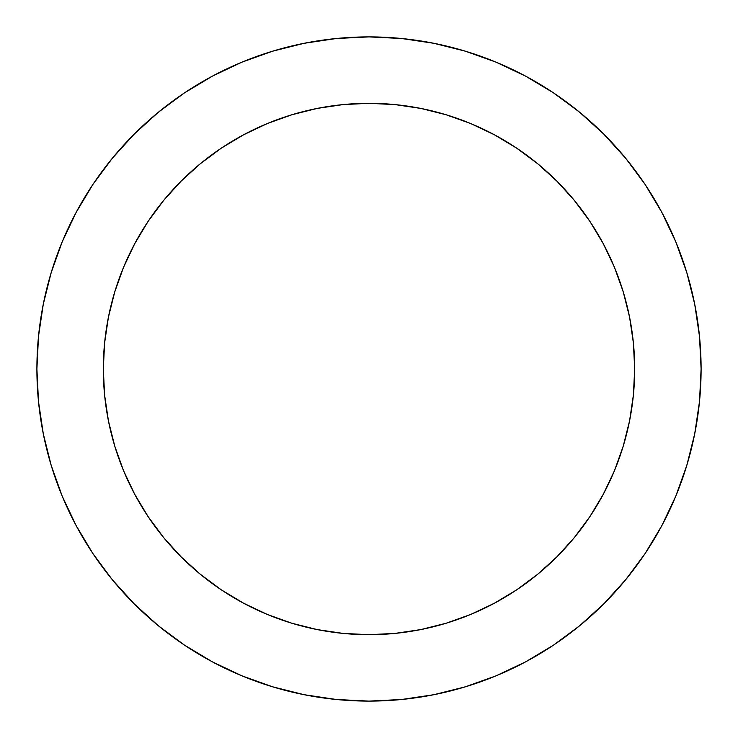 <?xml version="1.0" encoding="UTF-8"?>
<svg xmlns="http://www.w3.org/2000/svg" width="738" height="738" viewBox="0 0 738 738"><rect width="100%" height="100%" fill="white"/><g stroke="black" fill="none" stroke-linecap="round" stroke-linejoin="round"><path stroke-width="0.55" stroke-dasharray="3.69 2.77" d="M634.68 369A265.68 265.68 0 0 0 369 103.32A265.68 265.68 0 0 0 103.32 369A265.68 265.68 0 0 0 369 634.68A265.68 265.68 0 0 0 634.68 369L633.398 342.958L629.579 317.165L623.241 291.879L614.459 267.331L603.306 243.761L589.902 221.4L574.376 200.45L556.867 181.133L537.55 163.624L516.6 148.098L494.239 134.694L470.669 123.541L446.121 114.759L420.835 108.421L395.042 104.602M661.857 212.387A332.1 332.1 0 0 0 645.252 184.684M675.823 241.907L661.885 212.452L645.132 184.491L625.713 158.319L603.832 134.168L579.681 112.287L553.315 92.748A332.1 332.1 0 0 0 525.613 76.143L496.093 62.177L465.401 51.199L433.787 43.284L401.555 38.496L369 36.9L336.445 38.496L304.213 43.284L272.599 51.199M212.387 76.143A332.1 332.1 0 0 0 184.684 92.748M241.907 62.177L212.452 76.115L184.491 92.868L158.319 112.287L134.168 134.168L112.287 158.319L92.748 184.684A332.1 332.1 0 0 0 76.143 212.387L62.177 241.907L51.199 272.599L43.284 304.213L38.496 336.445L36.9 369L38.496 401.555L43.284 433.787L51.199 465.401M76.143 525.613A332.1 332.1 0 0 0 92.748 553.315M62.177 496.093L76.115 525.548L92.868 553.509L112.287 579.681L134.168 603.832L158.319 625.713L184.684 645.252A332.1 332.1 0 0 0 212.387 661.857L241.907 675.823L272.599 686.801L304.213 694.716L336.445 699.504L369 701.1L401.555 699.504L433.787 694.716L465.401 686.801M525.613 661.857A332.1 332.1 0 0 0 553.315 645.252M496.093 675.823L525.548 661.885L553.509 645.132L579.681 625.713L603.832 603.832L625.713 579.681L645.252 553.315A332.1 332.1 0 0 0 661.857 525.613L675.823 496.093L686.801 465.401L694.716 433.787L699.504 401.555L701.1 369L699.504 336.445L694.716 304.213L686.801 272.599M633.398 395.042L629.579 420.835L623.241 446.121L614.459 470.669L603.306 494.239L589.902 516.6L574.376 537.55L556.867 556.867L537.55 574.376L516.6 589.902L494.239 603.306L470.669 614.459L446.121 623.241L420.835 629.579L395.042 633.398L369 634.68M342.958 633.398L317.165 629.579L291.879 623.241L267.331 614.459L243.761 603.306L221.4 589.902L200.45 574.376L181.133 556.867L163.624 537.55L148.098 516.6L134.694 494.239L123.541 470.669L114.759 446.121L108.421 420.835L104.602 395.042L103.32 369M104.602 342.958L108.421 317.165L114.759 291.879L123.541 267.331L134.694 243.761L148.098 221.4L163.624 200.45L181.133 181.133L200.45 163.624L221.4 148.098L243.761 134.694L267.331 123.541L291.879 114.759L317.165 108.421L342.958 104.602L369 103.32"/><path stroke-width="1.11" d="M103.32 369A265.68 265.68 0 0 1 369 103.32A265.68 265.68 0 0 1 634.68 369L633.398 395.042L634.68 369A265.68 265.68 0 0 1 369 634.68A265.68 265.68 0 0 1 103.32 369L104.602 342.958L103.32 369L104.602 395.042L108.421 420.835L114.759 446.121L123.541 470.669L134.694 494.239L148.098 516.6L163.624 537.55L181.133 556.867L200.45 574.376L221.4 589.902L243.761 603.306L267.331 614.459L291.879 623.241L317.165 629.579L342.958 633.398L369 634.68L342.958 633.398M76.143 212.387A332.1 332.1 0 0 0 36.9 369A332.1 332.1 0 0 1 369 36.9A332.1 332.1 0 0 1 701.1 369A332.1 332.1 0 0 0 661.857 212.387M645.252 184.684A332.1 332.1 0 0 0 553.315 92.748M525.613 76.143A332.1 332.1 0 0 0 212.387 76.143M184.684 92.748A332.1 332.1 0 0 0 92.748 184.684M661.857 525.613A332.1 332.1 0 0 0 701.1 369A332.1 332.1 0 0 1 369 701.1A332.1 332.1 0 0 1 36.9 369A332.1 332.1 0 0 0 76.143 525.613M92.748 553.315A332.1 332.1 0 0 0 184.684 645.252M212.387 661.857A332.1 332.1 0 0 0 525.613 661.857M553.315 645.252A332.1 332.1 0 0 0 645.252 553.315M36.9 369L38.496 401.555L43.284 433.787L51.199 465.401L62.177 496.093L76.115 525.548L92.868 553.509L112.287 579.681L134.168 603.832L158.319 625.713L184.491 645.132L212.452 661.885L241.907 675.823L272.599 686.801L304.213 694.716L336.445 699.504L369 701.1L401.555 699.504L433.787 694.716L465.401 686.801L496.093 675.823L525.548 661.885L553.509 645.132L579.681 625.713L603.832 603.832L625.713 579.681L645.132 553.509L661.885 525.548L675.823 496.093L686.801 465.401L694.716 433.787L699.504 401.555L701.1 369L699.504 336.445L694.716 304.213L686.801 272.599L675.823 241.907L661.885 212.452L645.132 184.491L625.713 158.319L603.832 134.168L579.681 112.287L553.509 92.868L525.548 76.115L496.093 62.177L465.401 51.199L433.787 43.284L401.555 38.496L369 36.9L336.445 38.496L304.213 43.284L272.599 51.199L241.907 62.177L212.452 76.115L184.491 92.868L158.319 112.287L134.168 134.168L112.287 158.319L92.868 184.491L76.115 212.452L62.177 241.907L51.199 272.599L43.284 304.213L38.496 336.445L36.9 369M369 103.32L395.042 104.602L369 103.32L342.958 104.602L317.165 108.421L291.879 114.759L267.331 123.541L243.761 134.694L221.4 148.098L200.45 163.624L181.133 181.133L163.624 200.45L148.098 221.4L134.694 243.761L123.541 267.331L114.759 291.879L108.421 317.165L104.602 342.958M686.801 272.599L675.823 241.907M553.509 92.868L525.548 76.115M272.599 51.199L241.907 62.177M92.868 184.491L76.115 212.452M51.199 465.401L62.177 496.093M184.491 645.132L212.452 661.885M465.401 686.801L496.093 675.823M645.132 553.509L661.885 525.548M369 634.68L395.042 633.398L420.835 629.579L446.121 623.241L470.669 614.459L494.239 603.306L516.6 589.902L537.55 574.376L556.867 556.867L574.376 537.55L589.902 516.6L603.306 494.239L614.459 470.669L623.241 446.121L629.579 420.835L633.398 395.042M634.68 369L633.398 342.958L629.579 317.165L623.241 291.879L614.459 267.331L603.306 243.761L589.902 221.4L574.376 200.45L556.867 181.133L537.55 163.624L516.6 148.098L494.239 134.694L470.669 123.541L446.121 114.759L420.835 108.421L395.042 104.602"/></g></svg>
